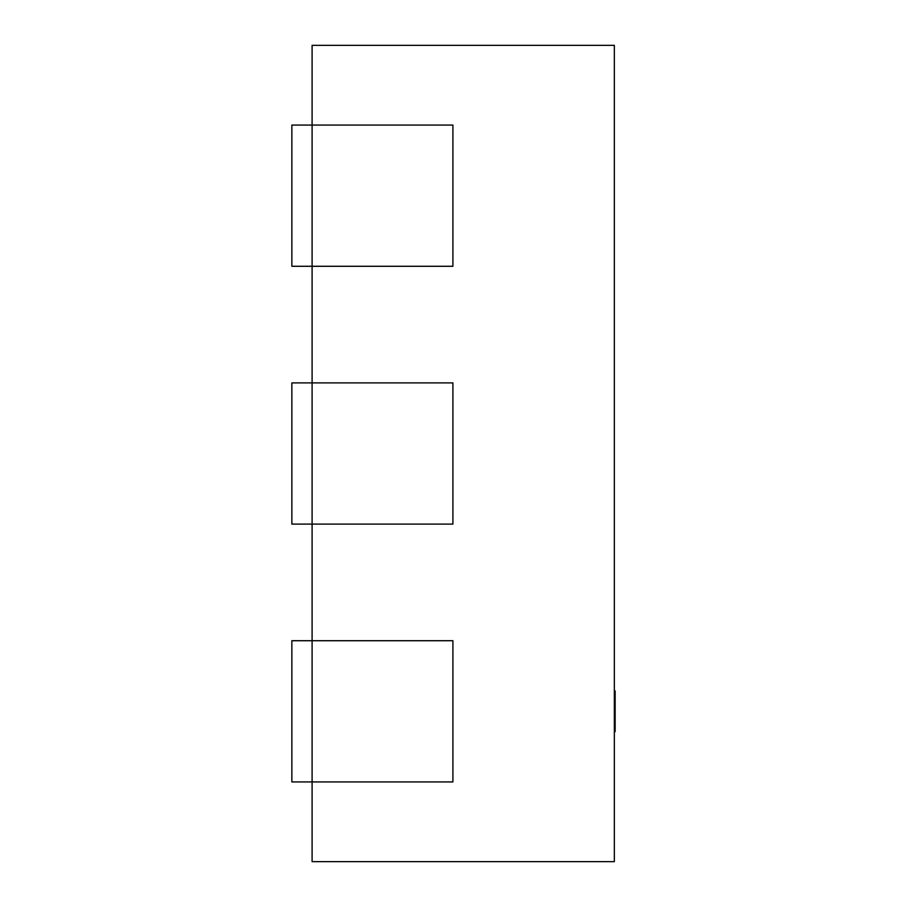 <?xml version="1.0" encoding="UTF-8"?>
<svg xmlns="http://www.w3.org/2000/svg" width="907" height="907" viewBox="0 0 907 907"><rect width="100%" height="100%" fill="white"/><g stroke="black" fill="none" stroke-linecap="round" stroke-linejoin="round"><path stroke-width="1.36" d="M614.345 690.919L615.139 690.919L615.139 731.722L614.345 731.722M614.345 45.35L312.099 45.35L312.099 861.65L614.345 861.65L614.345 45.35M291.861 781.925L452.91 781.925L452.91 640.716L291.861 640.716L291.861 781.925M291.861 524.099L452.91 524.099L452.91 382.901L291.861 382.901L291.861 524.099M291.861 266.284L452.91 266.284L452.91 125.075L291.861 125.075L291.861 266.284"/></g></svg>
